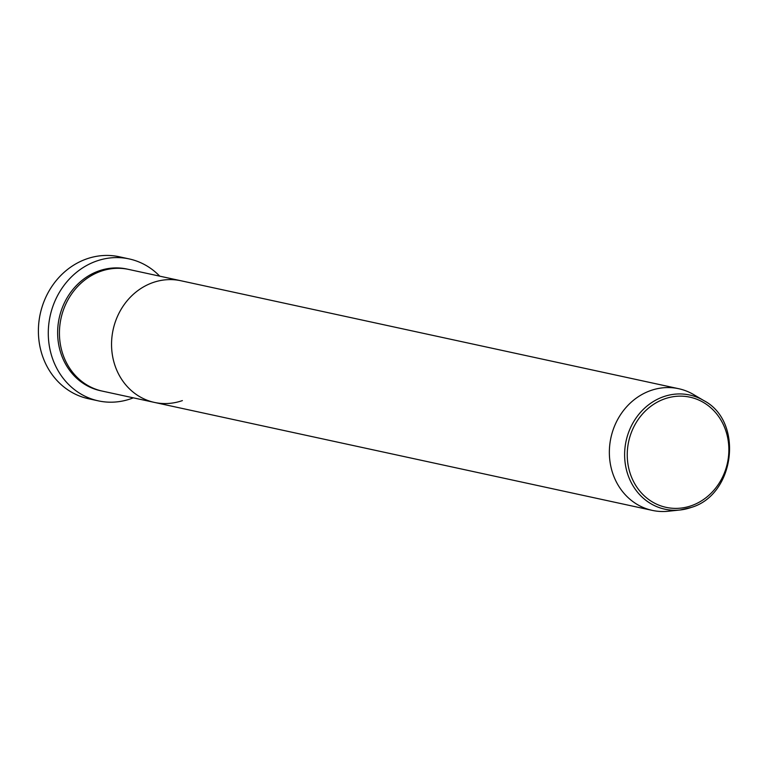 <?xml version="1.0" encoding="UTF-8"?>
<svg xmlns="http://www.w3.org/2000/svg" width="768" height="768" viewBox="0 0 768 768"><rect width="100%" height="100%" fill="white"/><g stroke="black" fill="none" stroke-linecap="round" stroke-linejoin="round"><path stroke-width="1.15" d="M129.139 258.912L119.261 256.762A72.634 65.117 102.2 0 0 86.698 258.893A72.634 65.117 102.2 0 0 38.4 332.035A72.634 65.117 102.2 0 0 88.474 398.726L98.352 400.867A72.634 65.117 -77.8 0 1 48.288 334.176A72.634 65.117 -77.8 0 1 96.586 261.043A72.634 65.117 -77.8 0 1 129.139 258.912A72.634 65.117 -77.8 0 1 159.715 276.154M182.381 400.598A62.256 55.814 -77.8 0 1 154.464 402.422L102.355 391.123A62.256 55.814 -77.8 0 1 59.434 333.955A62.256 55.814 -77.8 0 1 100.829 271.267A62.256 55.814 -77.8 0 1 128.736 269.434L180.854 280.742A62.256 55.814 -77.8 0 0 152.947 282.566A62.256 55.814 -77.8 0 1 180.854 280.742L678.672 388.704A62.256 55.814 -77.8 0 1 693.638 394.579L703.709 400.522A58.426 52.378 -77.8 0 0 663.475 396.72A58.426 52.378 -77.8 0 0 625.277 463.853A58.426 52.378 -77.8 0 0 679.968 510L691.162 507.466C735.254 494.746 743.933 421.258 703.709 400.522M154.464 402.422A62.256 55.814 -77.8 0 1 111.552 345.254A62.256 55.814 -77.8 0 1 152.947 282.566A62.256 55.814 -77.8 0 0 111.552 345.254A62.256 55.814 -77.8 0 0 154.464 402.422L652.282 510.384A62.256 55.814 -77.8 0 1 609.36 453.216A62.256 55.814 -77.8 0 1 650.765 390.528A62.256 55.814 -77.8 0 1 678.672 388.704M133.334 397.843A72.634 65.117 -77.8 0 1 130.915 398.736A72.634 65.117 -77.8 0 1 98.352 400.867M691.085 507.485A58.426 52.378 -77.8 0 1 679.968 510L668.333 511.238A62.256 55.814 -77.8 0 1 652.282 510.384M101.453 390.922A62.256 55.814 -77.8 0 1 57.648 334.07A62.256 55.814 -77.8 0 1 99.034 270.874A62.256 55.814 -77.8 0 1 127.843 269.251M664.733 398.832A56.371 50.534 102.2 0 0 629.021 469.421A56.371 50.534 102.2 0 0 691.373 505.709A56.371 50.534 102.2 0 0 727.085 435.12A56.371 50.534 102.2 0 0 664.733 398.832"/></g></svg>
